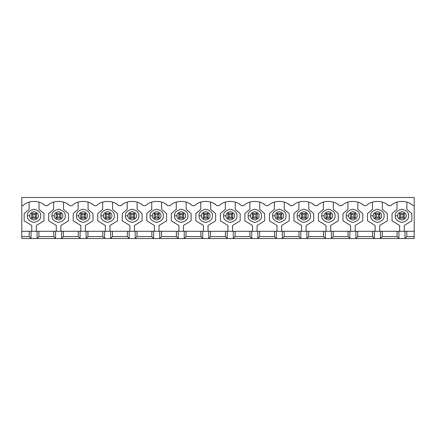<?xml version="1.0" encoding="UTF-8"?>
<svg xmlns="http://www.w3.org/2000/svg" width="436" height="436" viewBox="0 0 436 436"><rect width="100%" height="100%" fill="white"/><g stroke="black" fill="none" stroke-linecap="round" stroke-linejoin="round"><path stroke-width="0.65" d="M399.523 218.24L399.523 213.411L404.352 213.411L404.352 218.24L399.523 218.24L404.352 218.24L404.352 213.411L403.142 214.621L400.733 214.621L400.733 217.035L403.142 217.035L403.142 214.621L403.142 217.035L404.352 218.24L403.142 217.035L400.733 217.035L399.523 218.24L400.733 217.035L400.733 214.621L403.142 214.621L404.352 213.411L399.523 213.411L400.733 214.621L399.523 213.411L399.523 218.24M374.998 218.24L374.998 213.411L379.827 213.411L379.827 218.24L374.998 218.24L379.827 218.24L379.827 213.411L378.617 214.621L376.208 214.621L376.208 217.035L378.617 217.035L378.617 214.621L378.617 217.035L379.827 218.24L378.617 217.035L376.208 217.035L374.998 218.24L376.208 217.035L376.208 214.621L378.617 214.621L379.827 213.411L374.998 213.411L376.208 214.621L374.998 213.411L374.998 218.24M350.473 218.24L350.473 213.411L355.302 213.411L355.302 218.24L350.473 218.24L355.302 218.24L355.302 213.411L354.092 214.621L351.683 214.621L351.683 217.035L354.092 217.035L354.092 214.621L354.092 217.035L355.302 218.24L354.092 217.035L351.683 217.035L350.473 218.24L351.683 217.035L351.683 214.621L354.092 214.621L355.302 213.411L350.473 213.411L351.683 214.621L350.473 213.411L350.473 218.24M325.948 218.24L325.948 213.411L330.777 213.411L330.777 218.24L325.948 218.24L330.777 218.24L330.777 213.411L329.567 214.621L327.158 214.621L327.158 217.035L329.567 217.035L329.567 214.621L329.567 217.035L330.777 218.24L329.567 217.035L327.158 217.035L325.948 218.24L327.158 217.035L327.158 214.621L329.567 214.621L330.777 213.411L325.948 213.411L327.158 214.621L325.948 213.411L325.948 218.24M301.423 218.24L301.423 213.411L306.252 213.411L306.252 218.24L301.423 218.24L306.252 218.24L306.252 213.411L305.042 214.621L302.633 214.621L302.633 217.035L305.042 217.035L305.042 214.621L305.042 217.035L306.252 218.24L305.042 217.035L302.633 217.035L301.423 218.24L302.633 217.035L302.633 214.621L305.042 214.621L306.252 213.411L301.423 213.411L302.633 214.621L301.423 213.411L301.423 218.24M276.898 218.24L276.898 213.411L281.727 213.411L281.727 218.24L276.898 218.24L281.727 218.24L281.727 213.411L280.517 214.621L278.108 214.621L278.108 217.035L280.517 217.035L280.517 214.621L280.517 217.035L281.727 218.24L280.517 217.035L278.108 217.035L276.898 218.24L278.108 217.035L278.108 214.621L280.517 214.621L281.727 213.411L276.898 213.411L278.108 214.621L276.898 213.411L276.898 218.24M252.373 218.24L252.373 213.411L257.202 213.411L257.202 218.24L252.373 218.24L257.202 218.24L257.202 213.411L255.992 214.621L253.583 214.621L253.583 217.035L255.992 217.035L255.992 214.621L255.992 217.035L257.202 218.24L255.992 217.035L253.583 217.035L252.373 218.24L253.583 217.035L253.583 214.621L255.992 214.621L257.202 213.411L252.373 213.411L253.583 214.621L252.373 213.411L252.373 218.24M227.848 218.24L227.848 213.411L232.677 213.411L232.677 218.24L227.848 218.24L232.677 218.24L232.677 213.411L231.467 214.621L229.058 214.621L229.058 217.035L231.467 217.035L231.467 214.621L231.467 217.035L232.677 218.24L231.467 217.035L229.058 217.035L227.848 218.24L229.058 217.035L229.058 214.621L231.467 214.621L232.677 213.411L227.848 213.411L229.058 214.621L227.848 213.411L227.848 218.24M203.323 218.24L203.323 213.411L208.152 213.411L208.152 218.24L203.323 218.24L208.152 218.24L208.152 213.411L206.942 214.621L204.533 214.621L204.533 217.035L206.942 217.035L206.942 214.621L206.942 217.035L208.152 218.24L206.942 217.035L204.533 217.035L203.323 218.24L204.533 217.035L204.533 214.621L206.942 214.621L208.152 213.411L203.323 213.411L204.533 214.621L203.323 213.411L203.323 218.24M178.798 218.24L178.798 213.411L183.627 213.411L183.627 218.24L178.798 218.24L183.627 218.24L183.627 213.411L182.417 214.621L180.008 214.621L180.008 217.035L182.417 217.035L182.417 214.621L182.417 217.035L183.627 218.24L182.417 217.035L180.008 217.035L178.798 218.24L180.008 217.035L180.008 214.621L182.417 214.621L183.627 213.411L178.798 213.411L180.008 214.621L178.798 213.411L178.798 218.24M154.273 218.24L154.273 213.411L159.102 213.411L159.102 218.24L154.273 218.24L159.102 218.24L159.102 213.411L157.892 214.621L155.483 214.621L155.483 217.035L157.892 217.035L157.892 214.621L157.892 217.035L159.102 218.24L157.892 217.035L155.483 217.035L154.273 218.24L155.483 217.035L155.483 214.621L157.892 214.621L159.102 213.411L154.273 213.411L155.483 214.621L154.273 213.411L154.273 218.24M129.748 218.24L129.748 213.411L134.577 213.411L134.577 218.24L129.748 218.24L134.577 218.24L134.577 213.411L133.367 214.621L130.958 214.621L130.958 217.035L133.367 217.035L133.367 214.621L133.367 217.035L134.577 218.24L133.367 217.035L130.958 217.035L129.748 218.24L130.958 217.035L130.958 214.621L133.367 214.621L134.577 213.411L129.748 213.411L130.958 214.621L129.748 213.411L129.748 218.24M105.223 218.24L105.223 213.411L110.052 213.411L110.052 218.24L105.223 218.24L110.052 218.24L110.052 213.411L108.842 214.621L106.433 214.621L106.433 217.035L108.842 217.035L108.842 214.621L108.842 217.035L110.052 218.24L108.842 217.035L106.433 217.035L105.223 218.24L106.433 217.035L106.433 214.621L108.842 214.621L110.052 213.411L105.223 213.411L106.433 214.621L105.223 213.411L105.223 218.24M80.698 218.24L80.698 213.411L85.527 213.411L85.527 218.24L80.698 218.24L85.527 218.24L85.527 213.411L84.317 214.621L81.908 214.621L81.908 217.035L84.317 217.035L84.317 214.621L84.317 217.035L85.527 218.24L84.317 217.035L81.908 217.035L80.698 218.24L81.908 217.035L81.908 214.621L84.317 214.621L85.527 213.411L80.698 213.411L81.908 214.621L80.698 213.411L80.698 218.24M56.173 218.24L56.173 213.411L61.002 213.411L61.002 218.24L56.173 218.24L61.002 218.24L61.002 213.411L59.792 214.621L57.383 214.621L57.383 217.035L59.792 217.035L59.792 214.621L59.792 217.035L61.002 218.24L59.792 217.035L57.383 217.035L56.173 218.24L57.383 217.035L57.383 214.621L59.792 214.621L61.002 213.411L56.173 213.411L57.383 214.621L56.173 213.411L56.173 218.24M31.648 218.24L31.648 213.411L36.477 213.411L36.477 218.24L31.648 218.24L36.477 218.24L36.477 213.411L35.267 214.621L32.858 214.621L32.858 217.035L35.267 217.035L35.267 214.621L35.267 217.035L36.477 218.24L35.267 217.035L32.858 217.035L31.648 218.24L32.858 217.035L32.858 214.621L35.267 214.621L36.477 213.411L31.648 213.411L32.858 214.621L31.648 213.411L31.648 218.24M388.536 205.688C383.277 200.015 371.548 200.015 366.289 205.688L364.011 205.688C358.752 200.015 347.023 200.015 341.764 205.688L339.486 205.688C334.227 200.015 322.498 200.015 317.239 205.688L314.961 205.688C309.702 200.015 297.973 200.015 292.714 205.688L290.436 205.688C285.177 200.015 273.448 200.015 268.189 205.688L265.911 205.688C260.652 200.015 248.923 200.015 243.664 205.688L241.386 205.688C236.127 200.015 224.398 200.015 219.139 205.688L216.861 205.688C211.602 200.015 199.873 200.015 194.614 205.688L192.336 205.688C187.077 200.015 175.348 200.015 170.089 205.688L167.811 205.688C162.552 200.015 150.823 200.015 145.564 205.688L143.286 205.688C138.027 200.015 126.298 200.015 121.039 205.688L118.761 205.688C113.502 200.015 101.773 200.015 96.514 205.688L94.236 205.688C88.977 200.015 77.248 200.015 71.989 205.688L69.711 205.688C64.452 200.015 52.723 200.015 47.464 205.688L45.186 205.688C39.927 200.015 28.198 200.015 22.939 205.688L21.8 205.688L21.8 236.585L29.234 236.585L29.234 231.276L21.8 231.276L414.2 231.276L406.766 231.276L406.766 236.585L404.957 238.519L414.2 238.519L414.2 236.585L406.766 236.585L414.2 236.585L414.2 197.481L21.8 197.481L21.8 205.688L22.939 205.688C28.198 200.015 39.927 200.015 45.186 205.688L47.464 205.688C52.723 200.015 64.452 200.015 69.711 205.688L71.989 205.688C77.248 200.015 88.977 200.015 94.236 205.688L96.514 205.688C101.773 200.015 113.502 200.015 118.761 205.688L121.039 205.688C126.298 200.015 138.027 200.015 143.286 205.688L145.564 205.688C150.823 200.015 162.552 200.015 167.811 205.688L170.089 205.688C175.348 200.015 187.077 200.015 192.336 205.688L194.614 205.688C199.873 200.015 211.602 200.015 216.861 205.688L219.139 205.688C224.398 200.015 236.127 200.015 241.386 205.688L243.664 205.688C248.923 200.015 260.652 200.015 265.911 205.688L268.189 205.688C273.448 200.015 285.177 200.015 290.436 205.688L292.714 205.688C297.973 200.015 309.702 200.015 314.961 205.688L317.239 205.688C322.498 200.015 334.227 200.015 339.486 205.688L341.764 205.688C347.023 200.015 358.752 200.015 364.011 205.688L366.289 205.688C371.548 200.015 383.277 200.015 388.536 205.688L390.814 205.688C396.073 200.015 407.802 200.015 413.061 205.688L414.2 205.688L413.061 205.688C407.802 200.015 396.073 200.015 390.814 205.688L388.536 205.688L387.315 204.664M53.759 236.585L38.891 236.585L37.082 238.519L55.568 238.519L53.759 236.585L53.759 231.276L38.891 231.276L38.891 236.585L53.759 236.585L55.568 238.519L31.043 238.519L29.234 236.585L21.8 236.585L21.8 238.519L31.043 238.519L21.8 238.519L21.8 197.481L414.2 197.481L414.2 238.519L398.918 238.519L397.109 236.585L382.241 236.585L380.432 238.519L398.918 238.519L374.393 238.519L372.584 236.585L357.716 236.585L355.907 238.519L374.393 238.519L349.868 238.519L348.059 236.585L333.191 236.585L331.382 238.519L349.868 238.519L325.343 238.519L323.534 236.585L308.666 236.585L306.857 238.519L325.343 238.519L300.818 238.519L299.009 236.585L284.141 236.585L282.332 238.519L300.818 238.519L276.293 238.519L274.484 236.585L259.616 236.585L257.807 238.519L276.293 238.519L251.768 238.519L249.959 236.585L235.091 236.585L233.282 238.519L251.768 238.519L227.243 238.519L225.434 236.585L210.566 236.585L208.757 238.519L227.243 238.519L202.718 238.519L200.909 236.585L186.041 236.585L184.232 238.519L202.718 238.519L178.193 238.519L176.384 236.585L161.516 236.585L159.707 238.519L178.193 238.519L153.668 238.519L151.859 236.585L136.991 236.585L135.182 238.519L153.668 238.519L129.143 238.519L127.334 236.585L112.466 236.585L110.657 238.519L129.143 238.519L104.618 238.519L102.809 236.585L87.941 236.585L86.132 238.519L104.618 238.519L80.093 238.519L78.284 236.585L63.416 236.585L61.607 238.519L80.093 238.519L55.568 238.519L55.568 231.276L53.759 231.276L53.759 236.585M43.954 204.658L42.951 203.961M78.284 231.276L63.416 231.276L63.416 236.585L78.284 236.585L78.284 231.276L78.284 236.585L80.093 238.519L80.093 231.276L78.284 231.276M68.479 204.658L67.476 203.961M102.809 231.276L87.941 231.276L87.941 236.585L102.809 236.585L102.809 231.276L102.809 236.585L104.618 238.519L104.618 231.276L102.809 231.276M93.004 204.658L92.001 203.961M127.334 231.276L112.466 231.276L112.466 236.585L127.334 236.585L127.334 231.276L127.334 236.585L129.143 238.519L129.143 231.276L127.334 231.276M117.529 204.658L116.526 203.961M151.859 231.276L136.991 231.276L136.991 236.585L151.859 236.585L151.859 231.276L151.859 236.585L153.668 238.519L153.668 231.276L151.859 231.276M142.054 204.658L141.051 203.961M176.384 231.276L161.516 231.276L161.516 236.585L176.384 236.585L176.384 231.276L176.384 236.585L178.193 238.519L178.193 231.276L176.384 231.276M166.579 204.658L165.576 203.961M200.909 231.276L186.041 231.276L186.041 236.585L200.909 236.585L200.909 231.276L200.909 236.585L202.718 238.519L202.718 231.276L200.909 231.276M191.104 204.658L190.101 203.961M225.434 231.276L210.566 231.276L210.566 236.585L225.434 236.585L225.434 231.276L225.434 236.585L227.243 238.519L227.243 231.276L225.434 231.276M215.629 204.658L214.626 203.961M249.959 231.276L235.091 231.276L235.091 236.585L249.959 236.585L249.959 231.276L249.959 236.585L251.768 238.519L251.768 231.276L249.959 231.276M240.154 204.658L239.151 203.961M274.484 231.276L259.616 231.276L259.616 236.585L274.484 236.585L274.484 231.276L274.484 236.585L276.293 238.519L276.293 231.276L274.484 231.276M264.679 204.658L263.676 203.961M299.009 231.276L284.141 231.276L284.141 236.585L299.009 236.585L299.009 231.276L299.009 236.585L300.818 238.519L300.818 231.276L299.009 231.276M289.204 204.658L288.201 203.961M323.534 231.276L308.666 231.276L308.666 236.585L323.534 236.585L323.534 231.276L323.534 236.585L325.343 238.519L325.343 231.276L323.534 231.276M313.729 204.658L312.726 203.961M348.059 231.276L333.191 231.276L333.191 236.585L348.059 236.585L348.059 231.276L348.059 236.585L349.868 238.519L349.868 231.276L348.059 231.276M338.254 204.658L337.251 203.961M372.584 231.276L357.716 231.276L357.716 236.585L372.584 236.585L372.584 231.276L372.584 236.585L374.393 238.519L374.393 231.276L372.584 231.276M362.779 204.658L361.776 203.961M397.109 231.276L382.241 231.276L382.241 236.585L397.109 236.585L397.109 231.276L397.109 236.585L398.918 238.519L398.918 231.276L397.109 231.276M387.304 204.658L386.301 203.961M411.84 204.669L410.826 203.961M396.989 209.351L396.989 202.108L396.989 209.351L392.04 213.58L396.989 209.351M392.04 220.823L392.04 213.58L392.04 220.823L399.643 225.483L392.04 220.823M399.643 231.276L399.643 225.483L399.643 231.276M404.232 225.483L404.232 231.276L404.232 225.483L411.835 220.823L404.232 225.483M411.835 213.58L411.835 220.823L411.835 213.58L406.886 209.351L411.835 213.58M406.886 202.108L406.886 209.351L406.886 202.108M395.299 215.825C394.923 212.692 397.136 210.479 401.938 209.187C406.739 210.479 408.952 212.692 408.576 215.825C408.952 218.965 406.739 221.177 401.938 222.464C397.136 221.177 394.923 218.965 395.299 215.825C394.923 218.965 397.136 221.177 401.938 222.464C406.739 221.177 408.952 218.965 408.576 215.825C408.952 212.692 406.739 210.479 401.938 209.187C397.136 210.479 394.923 212.692 395.299 215.825L397.714 215.825C397.474 217.826 398.88 219.232 401.938 220.049C404.995 219.232 406.401 217.826 406.161 215.825C406.401 213.831 404.995 212.425 401.938 211.602C398.88 212.425 397.474 213.831 397.714 215.825C397.474 213.831 398.88 212.425 401.938 211.602C404.995 212.425 406.401 213.831 406.161 215.825C406.401 217.826 404.995 219.232 401.938 220.049C398.88 219.232 397.474 217.826 397.714 215.825L395.299 215.825M406.766 231.276L404.957 231.276L404.957 238.519L406.766 236.585L406.766 231.276M404.957 231.276L398.918 231.276L398.918 238.519L404.957 238.519L404.957 231.276M372.464 209.351L372.464 202.108L372.464 209.351L367.515 213.58L372.464 209.351M367.515 220.823L367.515 213.58L367.515 220.823L375.118 225.483L367.515 220.823M375.118 231.276L375.118 225.483L375.118 231.276M379.707 225.483L379.707 231.276L379.707 225.483L387.31 220.823L379.707 225.483M387.31 213.58L387.31 220.823L387.31 213.58L382.361 209.351L387.31 213.58M382.361 202.108L382.361 209.351L382.361 202.108M370.774 215.825C370.398 212.692 372.611 210.479 377.413 209.187C382.214 210.479 384.427 212.692 384.051 215.825C384.427 218.965 382.214 221.177 377.413 222.464C372.611 221.177 370.398 218.965 370.774 215.825C370.398 218.965 372.611 221.177 377.413 222.464C382.214 221.177 384.427 218.965 384.051 215.825C384.427 212.692 382.214 210.479 377.413 209.187C372.611 210.479 370.398 212.692 370.774 215.825L373.189 215.825C372.949 217.826 374.355 219.232 377.413 220.049C380.47 219.232 381.876 217.826 381.636 215.825C381.876 213.831 380.47 212.425 377.413 211.602C374.355 212.425 372.949 213.831 373.189 215.825C372.949 213.831 374.355 212.425 377.413 211.602C380.47 212.425 381.876 213.831 381.636 215.825C381.876 217.826 380.47 219.232 377.413 220.049C374.355 219.232 372.949 217.826 373.189 215.825L370.774 215.825M382.241 231.276L380.432 231.276L380.432 238.519L382.241 236.585L382.241 231.276M380.432 231.276L374.393 231.276L374.393 238.519L380.432 238.519L380.432 231.276M347.939 209.351L347.939 202.108L347.939 209.351L342.99 213.58L347.939 209.351M342.99 220.823L342.99 213.58L342.99 220.823L350.593 225.483L342.99 220.823M350.593 231.276L350.593 225.483L350.593 231.276M355.182 225.483L355.182 231.276L355.182 225.483L362.785 220.823L355.182 225.483M362.785 213.58L362.785 220.823L362.785 213.58L357.836 209.351L362.785 213.58M357.836 202.108L357.836 209.351L357.836 202.108M346.249 215.825C345.873 212.692 348.086 210.479 352.888 209.187C357.689 210.479 359.902 212.692 359.526 215.825C359.902 218.965 357.689 221.177 352.888 222.464C348.086 221.177 345.873 218.965 346.249 215.825C345.873 218.965 348.086 221.177 352.888 222.464C357.689 221.177 359.902 218.965 359.526 215.825C359.902 212.692 357.689 210.479 352.888 209.187C348.086 210.479 345.873 212.692 346.249 215.825L348.664 215.825C348.424 217.826 349.83 219.232 352.888 220.049C355.945 219.232 357.351 217.826 357.111 215.825C357.351 213.831 355.945 212.425 352.888 211.602C349.83 212.425 348.424 213.831 348.664 215.825C348.424 213.831 349.83 212.425 352.888 211.602C355.945 212.425 357.351 213.831 357.111 215.825C357.351 217.826 355.945 219.232 352.888 220.049C349.83 219.232 348.424 217.826 348.664 215.825L346.249 215.825M357.716 231.276L355.907 231.276L355.907 238.519L357.716 236.585L357.716 231.276M355.907 231.276L349.868 231.276L349.868 238.519L355.907 238.519L355.907 231.276M323.414 209.351L323.414 202.108L323.414 209.351L318.465 213.58L323.414 209.351M318.465 220.823L318.465 213.58L318.465 220.823L326.068 225.483L318.465 220.823M326.068 231.276L326.068 225.483L326.068 231.276M330.657 225.483L330.657 231.276L330.657 225.483L338.26 220.823L330.657 225.483M338.26 213.58L338.26 220.823L338.26 213.58L333.311 209.351L338.26 213.58M333.311 202.108L333.311 209.351L333.311 202.108M321.724 215.825C321.348 212.692 323.561 210.479 328.363 209.187C333.164 210.479 335.377 212.692 335.001 215.825C335.377 218.965 333.164 221.177 328.363 222.464C323.561 221.177 321.348 218.965 321.724 215.825C321.348 218.965 323.561 221.177 328.363 222.464C333.164 221.177 335.377 218.965 335.001 215.825C335.377 212.692 333.164 210.479 328.363 209.187C323.561 210.479 321.348 212.692 321.724 215.825L324.139 215.825C323.899 217.826 325.305 219.232 328.363 220.049C331.42 219.232 332.826 217.826 332.586 215.825C332.826 213.831 331.42 212.425 328.363 211.602C325.305 212.425 323.899 213.831 324.139 215.825C323.899 213.831 325.305 212.425 328.363 211.602C331.42 212.425 332.826 213.831 332.586 215.825C332.826 217.826 331.42 219.232 328.363 220.049C325.305 219.232 323.899 217.826 324.139 215.825L321.724 215.825M333.191 231.276L331.382 231.276L331.382 238.519L333.191 236.585L333.191 231.276M331.382 231.276L325.343 231.276L325.343 238.519L331.382 238.519L331.382 231.276M298.889 209.351L298.889 202.108L298.889 209.351L293.94 213.58L298.889 209.351M293.94 220.823L293.94 213.58L293.94 220.823L301.543 225.483L293.94 220.823M301.543 231.276L301.543 225.483L301.543 231.276M306.132 225.483L306.132 231.276L306.132 225.483L313.735 220.823L306.132 225.483M313.735 213.58L313.735 220.823L313.735 213.58L308.786 209.351L313.735 213.58M308.786 202.108L308.786 209.351L308.786 202.108M297.199 215.825C296.823 212.692 299.036 210.479 303.838 209.187C308.639 210.479 310.852 212.692 310.476 215.825C310.852 218.965 308.639 221.177 303.838 222.464C299.036 221.177 296.823 218.965 297.199 215.825C296.823 218.965 299.036 221.177 303.838 222.464C308.639 221.177 310.852 218.965 310.476 215.825C310.852 212.692 308.639 210.479 303.838 209.187C299.036 210.479 296.823 212.692 297.199 215.825L299.614 215.825C299.374 217.826 300.78 219.232 303.838 220.049C306.895 219.232 308.301 217.826 308.061 215.825C308.301 213.831 306.895 212.425 303.838 211.602C300.78 212.425 299.374 213.831 299.614 215.825C299.374 213.831 300.78 212.425 303.838 211.602C306.895 212.425 308.301 213.831 308.061 215.825C308.301 217.826 306.895 219.232 303.838 220.049C300.78 219.232 299.374 217.826 299.614 215.825L297.199 215.825M308.666 231.276L306.857 231.276L306.857 238.519L308.666 236.585L308.666 231.276M306.857 231.276L300.818 231.276L300.818 238.519L306.857 238.519L306.857 231.276M274.364 209.351L274.364 202.108L274.364 209.351L269.415 213.58L274.364 209.351M269.415 220.823L269.415 213.58L269.415 220.823L277.018 225.483L269.415 220.823M277.018 231.276L277.018 225.483L277.018 231.276M281.607 225.483L281.607 231.276L281.607 225.483L289.21 220.823L281.607 225.483M289.21 213.58L289.21 220.823L289.21 213.58L284.261 209.351L289.21 213.58M284.261 202.108L284.261 209.351L284.261 202.108M272.674 215.825C272.298 212.692 274.511 210.479 279.312 209.187C284.114 210.479 286.327 212.692 285.951 215.825C286.327 218.965 284.114 221.177 279.312 222.464C274.511 221.177 272.298 218.965 272.674 215.825C272.298 218.965 274.511 221.177 279.312 222.464C284.114 221.177 286.327 218.965 285.951 215.825C286.327 212.692 284.114 210.479 279.312 209.187C274.511 210.479 272.298 212.692 272.674 215.825L275.089 215.825C274.849 217.826 276.255 219.232 279.312 220.049C282.37 219.232 283.776 217.826 283.536 215.825C283.776 213.831 282.37 212.425 279.312 211.602C276.255 212.425 274.849 213.831 275.089 215.825C274.849 213.831 276.255 212.425 279.312 211.602C282.37 212.425 283.776 213.831 283.536 215.825C283.776 217.826 282.37 219.232 279.312 220.049C276.255 219.232 274.849 217.826 275.089 215.825L272.674 215.825M284.141 231.276L282.332 231.276L282.332 238.519L284.141 236.585L284.141 231.276M282.332 231.276L276.293 231.276L276.293 238.519L282.332 238.519L282.332 231.276M249.839 209.351L249.839 202.108L249.839 209.351L244.89 213.58L249.839 209.351M244.89 220.823L244.89 213.58L244.89 220.823L252.493 225.483L244.89 220.823M252.493 231.276L252.493 225.483L252.493 231.276M257.082 225.483L257.082 231.276L257.082 225.483L264.685 220.823L257.082 225.483M264.685 213.58L264.685 220.823L264.685 213.58L259.736 209.351L264.685 213.58M259.736 202.108L259.736 209.351L259.736 202.108M248.149 215.825C247.773 212.692 249.986 210.479 254.788 209.187C259.589 210.479 261.802 212.692 261.426 215.825C261.802 218.965 259.589 221.177 254.788 222.464C249.986 221.177 247.773 218.965 248.149 215.825C247.773 218.965 249.986 221.177 254.788 222.464C259.589 221.177 261.802 218.965 261.426 215.825C261.802 212.692 259.589 210.479 254.788 209.187C249.986 210.479 247.773 212.692 248.149 215.825L250.564 215.825C250.324 217.826 251.73 219.232 254.788 220.049C257.845 219.232 259.251 217.826 259.011 215.825C259.251 213.831 257.845 212.425 254.788 211.602C251.73 212.425 250.324 213.831 250.564 215.825C250.324 213.831 251.73 212.425 254.788 211.602C257.845 212.425 259.251 213.831 259.011 215.825C259.251 217.826 257.845 219.232 254.788 220.049C251.73 219.232 250.324 217.826 250.564 215.825L248.149 215.825M259.616 231.276L257.807 231.276L257.807 238.519L259.616 236.585L259.616 231.276M257.807 231.276L251.768 231.276L251.768 238.519L257.807 238.519L257.807 231.276M225.314 209.351L225.314 202.108L225.314 209.351L220.365 213.58L225.314 209.351M220.365 220.823L220.365 213.58L220.365 220.823L227.968 225.483L220.365 220.823M227.968 231.276L227.968 225.483L227.968 231.276M232.557 225.483L232.557 231.276L232.557 225.483L240.16 220.823L232.557 225.483M240.16 213.58L240.16 220.823L240.16 213.58L235.211 209.351L240.16 213.58M235.211 202.108L235.211 209.351L235.211 202.108M223.624 215.825C223.248 212.692 225.461 210.479 230.263 209.187C235.064 210.479 237.277 212.692 236.901 215.825C237.277 218.965 235.064 221.177 230.263 222.464C225.461 221.177 223.248 218.965 223.624 215.825C223.248 218.965 225.461 221.177 230.263 222.464C235.064 221.177 237.277 218.965 236.901 215.825C237.277 212.692 235.064 210.479 230.263 209.187C225.461 210.479 223.248 212.692 223.624 215.825L226.039 215.825C225.799 217.826 227.205 219.232 230.263 220.049C233.32 219.232 234.726 217.826 234.486 215.825C234.726 213.831 233.32 212.425 230.263 211.602C227.205 212.425 225.799 213.831 226.039 215.825C225.799 213.831 227.205 212.425 230.263 211.602C233.32 212.425 234.726 213.831 234.486 215.825C234.726 217.826 233.32 219.232 230.263 220.049C227.205 219.232 225.799 217.826 226.039 215.825L223.624 215.825M235.091 231.276L233.282 231.276L233.282 238.519L235.091 236.585L235.091 231.276M233.282 231.276L227.243 231.276L227.243 238.519L233.282 238.519L233.282 231.276M200.789 209.351L200.789 202.108L200.789 209.351L195.84 213.58L200.789 209.351M195.84 220.823L195.84 213.58L195.84 220.823L203.443 225.483L195.84 220.823M203.443 231.276L203.443 225.483L203.443 231.276M208.032 225.483L208.032 231.276L208.032 225.483L215.635 220.823L208.032 225.483M215.635 213.58L215.635 220.823L215.635 213.58L210.686 209.351L215.635 213.58M210.686 202.108L210.686 209.351L210.686 202.108M199.099 215.825C198.723 212.692 200.936 210.479 205.738 209.187C210.539 210.479 212.752 212.692 212.376 215.825C212.752 218.965 210.539 221.177 205.738 222.464C200.936 221.177 198.723 218.965 199.099 215.825C198.723 218.965 200.936 221.177 205.738 222.464C210.539 221.177 212.752 218.965 212.376 215.825C212.752 212.692 210.539 210.479 205.738 209.187C200.936 210.479 198.723 212.692 199.099 215.825L201.514 215.825C201.274 217.826 202.68 219.232 205.738 220.049C208.795 219.232 210.201 217.826 209.961 215.825C210.201 213.831 208.795 212.425 205.738 211.602C202.68 212.425 201.274 213.831 201.514 215.825C201.274 213.831 202.68 212.425 205.738 211.602C208.795 212.425 210.201 213.831 209.961 215.825C210.201 217.826 208.795 219.232 205.738 220.049C202.68 219.232 201.274 217.826 201.514 215.825L199.099 215.825M210.566 231.276L208.757 231.276L208.757 238.519L210.566 236.585L210.566 231.276M208.757 231.276L202.718 231.276L202.718 238.519L208.757 238.519L208.757 231.276M176.264 209.351L176.264 202.108L176.264 209.351L171.315 213.58L176.264 209.351M171.315 220.823L171.315 213.58L171.315 220.823L178.918 225.483L171.315 220.823M178.918 231.276L178.918 225.483L178.918 231.276M183.507 225.483L183.507 231.276L183.507 225.483L191.11 220.823L183.507 225.483M191.11 213.58L191.11 220.823L191.11 213.58L186.161 209.351L191.11 213.58M186.161 202.108L186.161 209.351L186.161 202.108M174.574 215.825C174.198 212.692 176.411 210.479 181.213 209.187C186.014 210.479 188.227 212.692 187.851 215.825C188.227 218.965 186.014 221.177 181.213 222.464C176.411 221.177 174.198 218.965 174.574 215.825C174.198 218.965 176.411 221.177 181.213 222.464C186.014 221.177 188.227 218.965 187.851 215.825C188.227 212.692 186.014 210.479 181.213 209.187C176.411 210.479 174.198 212.692 174.574 215.825L176.989 215.825C176.749 217.826 178.155 219.232 181.213 220.049C184.27 219.232 185.676 217.826 185.436 215.825C185.676 213.831 184.27 212.425 181.213 211.602C178.155 212.425 176.749 213.831 176.989 215.825C176.749 213.831 178.155 212.425 181.213 211.602C184.27 212.425 185.676 213.831 185.436 215.825C185.676 217.826 184.27 219.232 181.213 220.049C178.155 219.232 176.749 217.826 176.989 215.825L174.574 215.825M186.041 231.276L184.232 231.276L184.232 238.519L186.041 236.585L186.041 231.276M184.232 231.276L178.193 231.276L178.193 238.519L184.232 238.519L184.232 231.276M151.739 209.351L151.739 202.108L151.739 209.351L146.79 213.58L151.739 209.351M146.79 220.823L146.79 213.58L146.79 220.823L154.393 225.483L146.79 220.823M154.393 231.276L154.393 225.483L154.393 231.276M158.982 225.483L158.982 231.276L158.982 225.483L166.585 220.823L158.982 225.483M166.585 213.58L166.585 220.823L166.585 213.58L161.636 209.351L166.585 213.58M161.636 202.108L161.636 209.351L161.636 202.108M150.049 215.825C149.673 212.692 151.886 210.479 156.688 209.187C161.489 210.479 163.702 212.692 163.326 215.825C163.702 218.965 161.489 221.177 156.688 222.464C151.886 221.177 149.673 218.965 150.049 215.825C149.673 218.965 151.886 221.177 156.688 222.464C161.489 221.177 163.702 218.965 163.326 215.825C163.702 212.692 161.489 210.479 156.688 209.187C151.886 210.479 149.673 212.692 150.049 215.825L152.464 215.825C152.224 217.826 153.63 219.232 156.688 220.049C159.745 219.232 161.151 217.826 160.911 215.825C161.151 213.831 159.745 212.425 156.688 211.602C153.63 212.425 152.224 213.831 152.464 215.825C152.224 213.831 153.63 212.425 156.688 211.602C159.745 212.425 161.151 213.831 160.911 215.825C161.151 217.826 159.745 219.232 156.688 220.049C153.63 219.232 152.224 217.826 152.464 215.825L150.049 215.825M161.516 231.276L159.707 231.276L159.707 238.519L161.516 236.585L161.516 231.276M159.707 231.276L153.668 231.276L153.668 238.519L159.707 238.519L159.707 231.276M127.214 209.351L127.214 202.108L127.214 209.351L122.265 213.58L127.214 209.351M122.265 220.823L122.265 213.58L122.265 220.823L129.868 225.483L122.265 220.823M129.868 231.276L129.868 225.483L129.868 231.276M134.457 225.483L134.457 231.276L134.457 225.483L142.06 220.823L134.457 225.483M142.06 213.58L142.06 220.823L142.06 213.58L137.111 209.351L142.06 213.58M137.111 202.108L137.111 209.351L137.111 202.108M125.524 215.825C125.148 212.692 127.361 210.479 132.163 209.187C136.964 210.479 139.177 212.692 138.801 215.825C139.177 218.965 136.964 221.177 132.163 222.464C127.361 221.177 125.148 218.965 125.524 215.825C125.148 218.965 127.361 221.177 132.163 222.464C136.964 221.177 139.177 218.965 138.801 215.825C139.177 212.692 136.964 210.479 132.163 209.187C127.361 210.479 125.148 212.692 125.524 215.825L127.939 215.825C127.699 217.826 129.105 219.232 132.163 220.049C135.22 219.232 136.626 217.826 136.386 215.825C136.626 213.831 135.22 212.425 132.163 211.602C129.105 212.425 127.699 213.831 127.939 215.825C127.699 213.831 129.105 212.425 132.163 211.602C135.22 212.425 136.626 213.831 136.386 215.825C136.626 217.826 135.22 219.232 132.163 220.049C129.105 219.232 127.699 217.826 127.939 215.825L125.524 215.825M136.991 231.276L135.182 231.276L135.182 238.519L136.991 236.585L136.991 231.276M135.182 231.276L129.143 231.276L129.143 238.519L135.182 238.519L135.182 231.276M102.689 209.351L102.689 202.108L102.689 209.351L97.74 213.58L102.689 209.351M97.74 220.823L97.74 213.58L97.74 220.823L105.343 225.483L97.74 220.823M105.343 231.276L105.343 225.483L105.343 231.276M109.932 225.483L109.932 231.276L109.932 225.483L117.535 220.823L109.932 225.483M117.535 213.58L117.535 220.823L117.535 213.58L112.586 209.351L117.535 213.58M112.586 202.108L112.586 209.351L112.586 202.108M100.999 215.825C100.623 212.692 102.836 210.479 107.638 209.187C112.439 210.479 114.652 212.692 114.276 215.825C114.652 218.965 112.439 221.177 107.638 222.464C102.836 221.177 100.623 218.965 100.999 215.825C100.623 218.965 102.836 221.177 107.638 222.464C112.439 221.177 114.652 218.965 114.276 215.825C114.652 212.692 112.439 210.479 107.638 209.187C102.836 210.479 100.623 212.692 100.999 215.825L103.414 215.825C103.174 217.826 104.58 219.232 107.638 220.049C110.695 219.232 112.101 217.826 111.861 215.825C112.101 213.831 110.695 212.425 107.638 211.602C104.58 212.425 103.174 213.831 103.414 215.825C103.174 213.831 104.58 212.425 107.638 211.602C110.695 212.425 112.101 213.831 111.861 215.825C112.101 217.826 110.695 219.232 107.638 220.049C104.58 219.232 103.174 217.826 103.414 215.825L100.999 215.825M112.466 231.276L110.657 231.276L110.657 238.519L112.466 236.585L112.466 231.276M110.657 231.276L104.618 231.276L104.618 238.519L110.657 238.519L110.657 231.276M78.164 209.351L78.164 202.108L78.164 209.351L73.215 213.58L78.164 209.351M73.215 220.823L73.215 213.58L73.215 220.823L80.818 225.483L73.215 220.823M80.818 231.276L80.818 225.483L80.818 231.276M85.407 225.483L85.407 231.276L85.407 225.483L93.01 220.823L85.407 225.483M93.01 213.58L93.01 220.823L93.01 213.58L88.061 209.351L93.01 213.58M88.061 202.108L88.061 209.351L88.061 202.108M76.474 215.825C76.098 212.692 78.311 210.479 83.113 209.187C87.914 210.479 90.127 212.692 89.751 215.825C90.127 218.965 87.914 221.177 83.113 222.464C78.311 221.177 76.098 218.965 76.474 215.825C76.098 218.965 78.311 221.177 83.113 222.464C87.914 221.177 90.127 218.965 89.751 215.825C90.127 212.692 87.914 210.479 83.113 209.187C78.311 210.479 76.098 212.692 76.474 215.825L78.889 215.825C78.649 217.826 80.055 219.232 83.113 220.049C86.17 219.232 87.576 217.826 87.336 215.825C87.576 213.831 86.17 212.425 83.113 211.602C80.055 212.425 78.649 213.831 78.889 215.825C78.649 213.831 80.055 212.425 83.113 211.602C86.17 212.425 87.576 213.831 87.336 215.825C87.576 217.826 86.17 219.232 83.113 220.049C80.055 219.232 78.649 217.826 78.889 215.825L76.474 215.825M87.941 231.276L86.132 231.276L86.132 238.519L87.941 236.585L87.941 231.276M86.132 231.276L80.093 231.276L80.093 238.519L86.132 238.519L86.132 231.276M53.639 209.351L53.639 202.108L53.639 209.351L48.69 213.58L53.639 209.351M48.69 220.823L48.69 213.58L48.69 220.823L56.293 225.483L48.69 220.823M56.293 231.276L56.293 225.483L56.293 231.276M60.882 225.483L60.882 231.276L60.882 225.483L68.485 220.823L60.882 225.483M68.485 213.58L68.485 220.823L68.485 213.58L63.536 209.351L68.485 213.58M63.536 202.108L63.536 209.351L63.536 202.108M51.949 215.825C51.573 212.692 53.786 210.479 58.588 209.187C63.389 210.479 65.602 212.692 65.226 215.825C65.602 218.965 63.389 221.177 58.588 222.464C53.786 221.177 51.573 218.965 51.949 215.825C51.573 218.965 53.786 221.177 58.588 222.464C63.389 221.177 65.602 218.965 65.226 215.825C65.602 212.692 63.389 210.479 58.588 209.187C53.786 210.479 51.573 212.692 51.949 215.825L54.364 215.825C54.124 217.826 55.53 219.232 58.588 220.049C61.645 219.232 63.051 217.826 62.811 215.825C63.051 213.831 61.645 212.425 58.588 211.602C55.53 212.425 54.124 213.831 54.364 215.825C54.124 213.831 55.53 212.425 58.588 211.602C61.645 212.425 63.051 213.831 62.811 215.825C63.051 217.826 61.645 219.232 58.588 220.049C55.53 219.232 54.124 217.826 54.364 215.825L51.949 215.825M63.416 231.276L61.607 231.276L61.607 238.519L63.416 236.585L63.416 231.276M61.607 231.276L55.568 231.276L55.568 238.519L61.607 238.519L61.607 231.276M29.114 209.351L29.114 202.108L29.114 209.351L24.165 213.58L29.114 209.351M24.165 220.823L24.165 213.58L24.165 220.823L31.768 225.483L24.165 220.823M31.768 231.276L31.768 225.483L31.768 231.276M36.357 225.483L36.357 231.276L36.357 225.483L43.96 220.823L36.357 225.483M43.96 213.58L43.96 220.823L43.96 213.58L39.011 209.351L43.96 213.58M39.011 202.108L39.011 209.351L39.011 202.108M27.424 215.825C27.048 212.692 29.261 210.479 34.062 209.187C38.864 210.479 41.077 212.692 40.701 215.825C41.077 218.965 38.864 221.177 34.062 222.464C29.261 221.177 27.048 218.965 27.424 215.825C27.048 218.965 29.261 221.177 34.062 222.464C38.864 221.177 41.077 218.965 40.701 215.825C41.077 212.692 38.864 210.479 34.062 209.187C29.261 210.479 27.048 212.692 27.424 215.825L29.839 215.825C29.599 217.826 31.005 219.232 34.062 220.049C37.12 219.232 38.526 217.826 38.286 215.825C38.526 213.831 37.12 212.425 34.062 211.602C31.005 212.425 29.599 213.831 29.839 215.825C29.599 213.831 31.005 212.425 34.062 211.602C37.12 212.425 38.526 213.831 38.286 215.825C38.526 217.826 37.12 219.232 34.062 220.049C31.005 219.232 29.599 217.826 29.839 215.825L27.424 215.825M38.891 231.276L37.082 231.276L37.082 238.519L38.891 236.585L38.891 231.276M31.043 231.276L29.234 231.276L29.234 236.585L31.043 238.519L31.043 231.276L31.043 238.519L37.082 238.519L37.082 231.276L31.043 231.276"/></g></svg>
